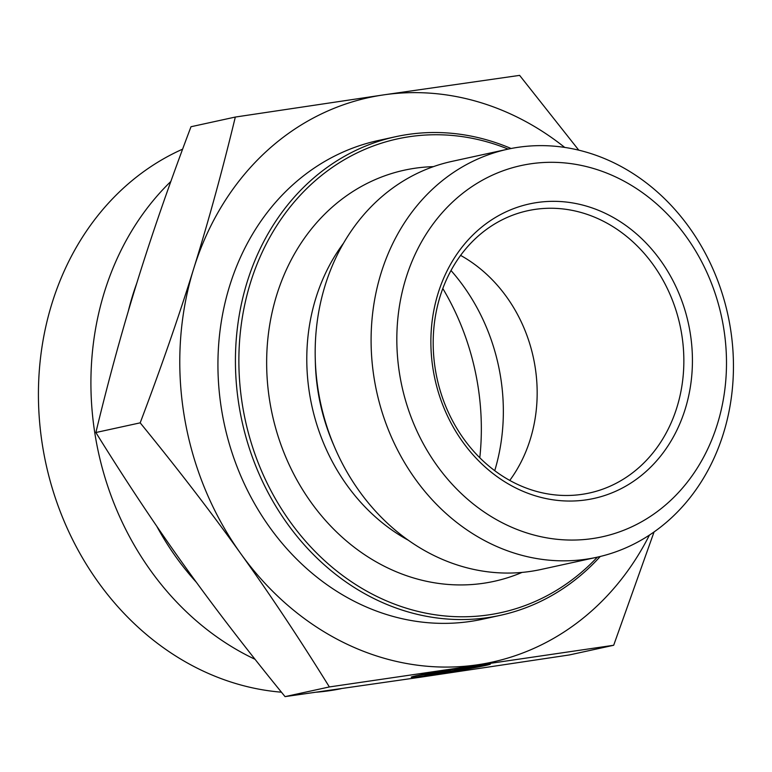 <?xml version="1.0" encoding="UTF-8"?>
<svg xmlns="http://www.w3.org/2000/svg" width="772" height="772" viewBox="0 0 772 772"><rect width="100%" height="100%" fill="white"/><g stroke="black" fill="none" stroke-linecap="round" stroke-linejoin="round"><path stroke-width="1.16" d="M534.938 209.405A144.47 124.35 -102.3 0 1 680.865 329.519A144.47 124.35 -102.3 0 1 589.364 493.009A144.47 124.35 -102.3 0 1 437.039 378.415A144.47 124.35 -102.3 0 1 527.681 210.737A144.47 124.35 -102.3 0 1 534.938 209.405M537.032 202.534A150.752 129.754 77.7 0 0 462.708 441.902A150.752 129.754 77.7 0 0 685.189 409.131A150.752 129.754 77.7 0 0 537.032 202.534M509.771 480.406A144.47 124.35 77.7 0 0 460.594 255.387M530.625 163.818A189.999 163.539 -102.3 0 1 717.362 424.214A189.999 163.539 -102.3 0 1 436.952 465.516A189.999 163.539 -102.3 0 1 530.625 163.818M485.742 664.287A40.096 1.226 -9.4 0 1 490.394 664.094A40.096 1.226 -9.4 0 1 451.022 671.833A40.096 1.226 -9.4 0 1 411.264 677.16A40.096 1.226 -9.4 0 1 449.854 669.546L440.638 671.563A26.2 0.801 170.6 0 0 424.976 674.892A26.2 0.801 170.6 0 0 450.954 671.418A26.2 0.801 170.6 0 0 476.681 666.361A26.2 0.801 170.6 0 0 476.527 666.304L485.742 664.287M416.783 675.606A40.096 1.226 170.6 0 0 424.918 674.564M461.405 669.459L429.512 674.139L450.163 670.607L442.076 671.389L451.852 669.256L483.745 664.576L454.727 669.942L468.392 667.934L461.405 669.459L461.328 668.967M454.727 669.942L454.563 668.996M473.979 666.718L473.892 666.226M450.163 670.607L449.999 669.662M450.037 669.855L454.602 669.189M518.176 147.288A208.845 179.76 77.7 0 0 507.687 149.208A208.845 179.76 77.7 0 0 376.659 391.616A208.845 179.76 77.7 0 0 596.862 557.259A208.845 179.76 77.7 0 0 729.144 320.988A208.845 179.76 77.7 0 0 518.282 147.278A208.845 179.76 77.7 0 0 518.176 147.288M507.687 149.208L451.774 161.425A208.845 179.76 77.7 0 0 315.256 358.71A208.845 179.76 77.7 0 0 334.575 447.123A208.845 179.76 77.7 0 0 540.95 569.485L596.862 557.259M193.704 268.646C208.44 221.41 222.307 170.882 235.315 117.054L383.279 94.937A288.931 248.7 77.7 0 0 193.704 268.646A288.931 248.7 77.7 0 0 240.729 553.592C211.557 512.791 178.042 469.212 140.186 422.844C161.213 367.26 179.056 315.864 193.704 268.646M564.708 147.413A288.931 248.7 77.7 0 0 383.423 94.908L519.624 75.376L578.768 150.164M654.058 531.956L613.682 645.267L329.364 686.945C299.536 638.82 269.988 594.372 240.729 553.592A288.931 248.7 77.7 0 0 477.482 664.798A288.931 248.7 77.7 0 0 649.426 535.102M329.364 686.945L285.051 696.624L421.251 677.092L569.36 654.946L613.682 645.267M140.186 422.844L95.873 432.523C125.701 480.647 155.24 525.095 184.508 565.876C213.68 606.676 247.194 650.256 285.051 696.624M235.315 117.054L191.002 126.733C169.965 182.317 152.132 233.713 137.484 280.931C122.748 328.168 108.871 378.695 95.873 432.523M511.083 148.504A244.965 210.852 77.7 0 0 407.954 134.463A244.965 210.852 77.7 0 0 395.64 136.712L378.155 140.543A244.965 210.852 77.7 0 0 224.459 424.87A244.965 210.852 77.7 0 0 482.751 619.173L500.246 615.352A244.965 210.852 77.7 0 0 600.24 556.487M597.345 557.152A242.456 208.691 -102.3 0 1 263.146 474.626A242.456 208.691 -102.3 0 1 409.614 136.673A242.456 208.691 -102.3 0 1 508.169 149.102M395.64 136.712A244.965 210.852 77.7 0 0 241.954 421.049A244.965 210.852 77.7 0 0 500.246 615.352M433.391 166.646A210.418 181.121 77.7 0 0 414.95 168.248A210.418 181.121 77.7 0 0 274.774 424.861A210.418 181.121 77.7 0 0 522.065 572.399M479.788 457.738A238.683 205.448 77.7 0 0 442.8 288.496M450.993 270.509A188.436 162.197 -102.3 0 1 494.736 470.669M170.853 181.439A282.648 243.296 77.7 0 0 255.049 659.298M341.041 688.701A282.648 243.296 -102.3 0 1 329.779 690.67A282.648 243.296 -102.3 0 1 316.385 692.204M281.442 692.194A282.648 243.296 -102.3 0 1 43.695 452.575A282.648 243.296 -102.3 0 1 182.607 149.16M315.256 358.71L315.362 362.763A190.501 163.973 77.7 0 0 332.983 443.408L334.575 447.123M343.492 243.257A189.68 163.268 77.7 0 0 408.407 540.284M136.808 283.102A265.829 228.811 77.7 0 0 128.306 311.155M156.706 526.147A265.829 228.811 77.7 0 0 196.406 582.329M424.976 674.892L424.822 673.975"/></g></svg>
